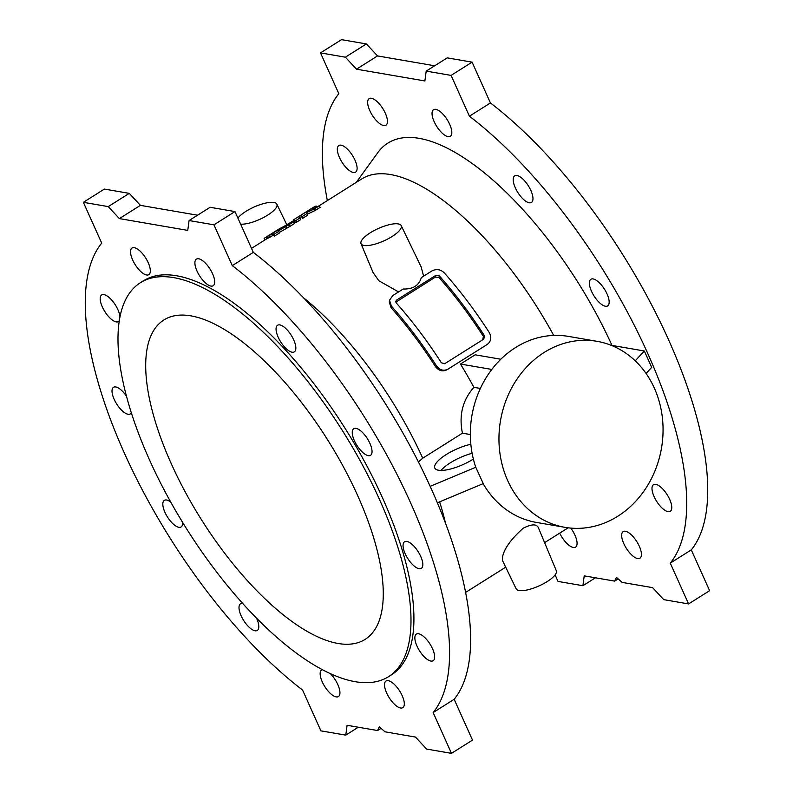 <?xml version="1.0" encoding="UTF-8"?>
<svg xmlns="http://www.w3.org/2000/svg" width="793" height="793" viewBox="0 0 793 793"><rect width="100%" height="100%" fill="white"/><g stroke="black" fill="none" stroke-linecap="round" stroke-linejoin="round"><path stroke-width="1.19" d="M256.506 618.094A15.731 6.225 57.8 0 1 257.279 630.425A15.731 6.225 57.8 0 1 243.629 620.433A15.731 6.225 57.8 0 1 240.507 603.81A15.731 6.225 57.8 0 1 242.727 603.463M403.151 547.081A15.731 6.225 57.8 0 1 404.559 541.758A15.731 6.225 57.8 0 1 418.208 551.75A15.731 6.225 57.8 0 1 421.331 568.373A15.731 6.225 57.8 0 1 410.903 562.772A15.731 6.225 57.8 0 1 403.151 547.081M146.566 274.983A15.731 6.225 57.8 0 1 133.819 262.334A15.731 6.225 57.8 0 1 132.044 248.021A15.731 6.225 57.8 0 1 145.694 258.012A15.731 6.225 57.8 0 1 148.816 274.646A15.731 6.225 57.8 0 1 146.566 274.983M354.372 440.67A15.731 6.225 57.8 0 1 353.757 428.706A15.731 6.225 57.8 0 1 367.407 438.698A15.731 6.225 57.8 0 1 370.529 455.321A15.731 6.225 57.8 0 1 354.372 440.67M330.275 673.584A15.731 6.225 57.8 0 1 338.77 686.936A15.731 6.225 57.8 0 1 338.433 696.551A15.731 6.225 57.8 0 1 324.783 686.569A15.731 6.225 57.8 0 1 321.661 669.936A15.731 6.225 57.8 0 1 322.335 669.649M119.247 320.808A15.731 6.225 57.8 0 1 118.474 321.561A15.731 6.225 57.8 0 1 104.825 311.57A15.731 6.225 57.8 0 1 101.702 294.946A15.731 6.225 57.8 0 1 112.388 300.844A15.731 6.225 57.8 0 1 119.951 316.803M140.371 282.724L143.305 280.871A232.805 92.087 57.8 0 1 345.332 428.745A232.805 92.087 57.8 0 1 391.544 674.803L388.61 676.647A232.805 92.087 57.8 0 1 355.284 681.702A232.805 92.087 57.8 0 1 166.599 494.535A232.805 92.087 57.8 0 1 140.371 282.724A232.805 92.087 57.8 0 1 342.398 430.589A232.805 92.087 57.8 0 1 388.61 676.647M377.547 730.541L347.086 725.288L345.778 735.131L320.907 730.849L302.569 690.049A289.435 114.489 57.8 0 1 124.412 453.19A289.435 114.489 57.8 0 1 101.712 243.124L83.374 202.324L108.245 206.606L119.366 218.6L187.763 230.386L189.081 220.543L213.951 224.825L232.29 265.625A289.435 114.489 57.8 0 1 410.437 502.484A289.435 114.489 57.8 0 1 433.137 712.55L451.475 753.35L426.604 749.068L415.482 737.074L385.011 731.82L379.322 726.814L377.547 730.541L381.046 728.331M182.578 522.329A15.731 6.225 57.8 0 1 181.101 526.968A15.731 6.225 57.8 0 1 167.452 516.977A15.731 6.225 57.8 0 1 164.329 500.353A15.731 6.225 57.8 0 1 170.733 502.078M415.562 634.925A15.731 6.225 57.8 0 1 416.375 634.113A15.731 6.225 57.8 0 1 430.024 644.104A15.731 6.225 57.8 0 1 433.147 660.728A15.731 6.225 57.8 0 1 420.28 651.935A15.731 6.225 57.8 0 1 415.562 634.925M206.23 283.577A15.731 6.225 57.8 0 1 196.505 269.858A15.731 6.225 57.8 0 1 196.416 259.113A15.731 6.225 57.8 0 1 210.066 269.105A15.731 6.225 57.8 0 1 213.188 285.738A15.731 6.225 57.8 0 1 206.23 283.577M282.288 344.221A15.731 6.225 57.8 0 1 277.57 325.249A15.731 6.225 57.8 0 1 291.219 335.241A15.731 6.225 57.8 0 1 294.342 351.864A15.731 6.225 57.8 0 1 282.288 344.221M388.283 680.691A15.731 6.225 57.8 0 1 401.03 693.34A15.731 6.225 57.8 0 1 402.804 707.653A15.731 6.225 57.8 0 1 389.155 697.662A15.731 6.225 57.8 0 1 386.032 681.028A15.731 6.225 57.8 0 1 388.283 680.691M131.291 412.766A15.731 6.225 57.8 0 1 130.29 413.916A15.731 6.225 57.8 0 1 116.64 403.924A15.731 6.225 57.8 0 1 113.518 387.301A15.731 6.225 57.8 0 1 126.434 396.173M197.546 215.2L140.391 205.357L129.269 193.363L104.398 189.071L83.374 202.324M451.475 753.35L472.499 740.107L454.161 699.297A289.435 114.489 57.8 0 0 431.461 489.231A289.435 114.489 57.8 0 0 253.314 252.382L234.976 211.572L210.095 207.29L189.081 220.543M338.105 643.48A188.764 74.661 57.8 0 1 185.116 491.729A188.764 74.661 57.8 0 1 163.854 319.985A188.764 74.661 57.8 0 1 327.658 439.877A188.764 74.661 57.8 0 1 365.127 639.386A188.764 74.661 57.8 0 1 338.105 643.48M544.196 352.439A94.377 81.659 99.8 0 0 499.689 451.435A94.377 81.659 99.8 0 0 564.973 527.345A94.377 81.659 99.8 0 0 661.481 448.204A94.377 81.659 99.8 0 0 597.03 341.327A94.377 81.659 99.8 0 0 544.196 352.439M395.846 302.163L435.506 277.025L439.025 277.55A202.602 80.143 57.8 0 1 483.383 336.401L482.778 339.751M484.394 335.677L483.819 339.067L444.704 363.709L441.374 362.788A205.754 81.382 57.8 0 0 396.331 303.025L395.796 301.29L396.698 300.012L435.813 275.359L439.352 275.914A205.754 81.382 57.8 0 1 484.394 335.677L483.383 336.401M278.274 230.307L281.366 228.364M281.436 228.315L277.679 230.228M519.108 590.537A22.026 6.78 155.8 0 1 516.154 588.832L502.465 560.492L502.673 556.299C504.576 548.072 511.435 538.715 523.231 528.197C531.984 523.786 537.119 523.816 538.616 528.267L556.329 570.772A22.026 6.78 155.8 0 1 543.126 583.916A22.026 6.78 155.8 0 1 519.108 590.537M294.282 223.17L296.681 222.139L295.938 220.504L279.612 228.622L266.081 237.137A202.602 80.143 -122.2 0 0 264.912 237.841A202.602 80.143 -122.2 0 0 264.148 238.336L264.872 239.962L264.119 238.356M295.938 220.504L300.081 217.867L300.676 219.621L296.681 222.139M298.792 216.717L300.676 219.621L300.081 217.867M293.36 219.919L311.847 208.262A202.602 80.143 57.8 0 1 313.017 207.558L298.574 216.677M293.281 219.978L294.233 220.266L293.281 219.978L293.579 220.642L293.281 219.978M293.797 220.533L264.912 237.841M237.9 218.095A22.026 6.78 155.8 0 1 259.083 205.01A22.026 6.78 155.8 0 1 276.846 204.168A22.026 6.78 155.8 0 1 264.634 216.915A22.026 6.78 155.8 0 1 240.626 224.151M435.466 366.594C438.747 370.856 442.593 371.897 447.014 369.736L487.209 344.479C491.105 341.396 491.799 337.441 489.291 332.594A205.754 81.382 57.8 0 0 444.239 272.832C440.452 269.313 436.319 268.698 431.828 270.988L421.311 277.609C419.031 285.48 413.004 289.276 403.231 289.009L392.713 295.63L389.532 300.26L391.435 306.108A205.754 81.382 57.8 0 1 436.487 365.87L435.466 366.594A202.602 80.143 57.8 0 0 391.108 307.743L389.264 302.024L389.532 300.26M448.104 369.122C443.674 371.283 439.808 370.202 436.487 365.87M364.027 245.463A22.026 6.78 155.8 0 1 361.023 243.659A22.026 6.78 155.8 0 1 378.36 228.493A22.026 6.78 155.8 0 1 401.199 225.599A22.026 6.78 155.8 0 1 388.213 238.762A22.026 6.78 155.8 0 1 364.027 245.463M314.623 208.728L306.346 212.752L307.03 213.476L302.321 216.479L300.547 215.498L314.058 206.993A202.602 80.143 57.8 0 1 316.09 206.021L311.887 209.223L319.202 205.764L314.623 208.728L315.356 210.363L307.486 214.14L306.346 212.752M319.202 205.764L319.936 207.488L315.356 210.363M316.536 207.003L316.1 206.031L316.397 207.062M309.785 209.838L309.25 210.016M307.03 213.476L307.773 215.121L307.03 213.486L307.773 215.121L302.668 218.293L300.696 215.399M274.071 234.282L272.643 233.449L269.154 235.59A202.602 80.143 -122.2 0 0 267.122 236.572L279.275 228.909L293.608 221.901L278.591 230.793L278.64 231.397L274.071 234.282L274.804 235.917L273.377 235.095L272.643 233.449M278.789 231.288L279.523 232.924L278.789 231.278L279.384 233.033L274.804 235.917M293.628 221.961L294.292 223.636L289.723 226.52L279.334 232.428L278.452 230.912M293.608 221.901L294.342 223.547M273.377 235.095L269.898 237.236A202.602 80.143 -122.2 0 0 267.856 238.207L267.241 236.483M434.673 65.779L377.518 55.926L366.396 43.932L341.525 39.65L320.501 52.893L338.839 93.703A289.435 114.489 57.8 0 0 327.36 200.589M426.198 71.112L451.078 75.394L469.406 116.204L490.431 102.951L472.093 62.151L447.222 57.869L426.198 71.112L424.889 80.965L356.493 69.179L345.371 57.185L320.501 52.893M490.431 102.951A289.435 114.489 57.8 0 1 668.588 339.81A289.435 114.489 57.8 0 1 691.288 549.876L709.626 590.676L688.602 603.929L663.731 599.637L652.609 587.643L622.138 582.399L616.448 577.383L614.674 581.11L584.213 575.857L582.905 585.71L595.454 577.8M454.161 699.297L433.137 712.55M253.314 252.382L232.29 265.625M234.976 211.572L213.951 224.825M140.391 205.357L119.366 218.6M129.269 193.363L108.245 206.606M358.327 727.221L345.778 735.131M267.806 238.158L266.815 238.772A202.602 80.143 -122.2 0 0 265.655 239.476L251.51 248.387M266.815 238.772L266.081 237.137M296.384 222.288L295.65 220.652M300.061 217.837L301.261 217.084M391.435 306.108L391.108 307.743M398.582 291.933L378.826 280.722L373.047 272.485L361.023 243.659M401.199 225.599L421.093 266.785L423.621 276.152M302.668 218.293L301.935 216.658M315.108 210.502L314.365 208.866M319.936 207.399L319.232 205.823M300.547 215.498L301.439 217.034M286.61 227.869L285.876 226.223M289.425 226.679L288.692 225.034M267.092 236.582L267.975 238.118M269.898 237.236L269.154 235.59M274.418 236.096L273.684 234.46M582.905 585.71L558.024 581.428L555.1 574.905M345.371 57.185L366.396 43.932M356.493 69.179L377.518 55.926M451.078 75.394L472.093 62.151M469.406 116.204A289.435 114.489 57.8 0 1 647.564 353.054A289.435 114.489 57.8 0 1 670.263 563.119L691.288 549.876M670.263 563.119L688.602 603.929M618.173 578.91L614.674 581.11M439.629 501.86A202.602 80.143 57.8 0 1 445.517 523.271M303.293 297.573A202.602 80.143 57.8 0 1 422.738 458.195L418.426 461.952M480.37 388.441L473.897 387.321C462.587 400.148 458.76 415.433 462.438 433.176L470.348 434.544M473.897 387.321A202.602 80.143 -122.2 0 0 460.475 364.046L475.146 354.808L500.819 359.229M319.004 205.853L361.608 179.01A202.602 80.143 57.8 0 1 553.702 335.419M462.438 433.176L422.738 458.195M356.265 182.38L377.775 152.692A218.967 86.615 57.8 0 1 611.998 345.421L611.74 345.54M356.414 171.318A15.731 6.225 57.8 0 1 355.601 172.131A15.731 6.225 57.8 0 1 341.952 162.149A15.731 6.225 57.8 0 1 338.829 145.516A15.731 6.225 57.8 0 1 351.695 154.318A15.731 6.225 57.8 0 1 356.414 171.318M570.801 528.108A15.731 6.225 57.8 0 1 575.559 547.13A15.731 6.225 57.8 0 1 559.699 533.134M625.409 531.26A15.731 6.225 57.8 0 1 638.157 543.909A15.731 6.225 57.8 0 1 639.931 558.222A15.731 6.225 57.8 0 1 626.282 548.231A15.731 6.225 57.8 0 1 623.159 531.607A15.731 6.225 57.8 0 1 625.409 531.26M652.689 485.504A15.731 6.225 57.8 0 1 653.501 484.692A15.731 6.225 57.8 0 1 667.151 494.683A15.731 6.225 57.8 0 1 670.273 511.307A15.731 6.225 57.8 0 1 657.407 502.504A15.731 6.225 57.8 0 1 652.689 485.504M591.489 291.249A15.731 6.225 57.8 0 1 590.884 279.275A15.731 6.225 57.8 0 1 604.534 289.267A15.731 6.225 57.8 0 1 607.656 305.89A15.731 6.225 57.8 0 1 591.489 291.249M519.415 194.8A15.731 6.225 57.8 0 1 514.697 175.828A15.731 6.225 57.8 0 1 528.346 185.82A15.731 6.225 57.8 0 1 531.469 202.443A15.731 6.225 57.8 0 1 519.415 194.8M443.356 134.156A15.731 6.225 57.8 0 1 433.632 120.427A15.731 6.225 57.8 0 1 433.543 109.692A15.731 6.225 57.8 0 1 447.193 119.684A15.731 6.225 57.8 0 1 450.315 136.307A15.731 6.225 57.8 0 1 443.356 134.156M383.693 125.562A15.731 6.225 57.8 0 1 370.946 112.913A15.731 6.225 57.8 0 1 369.171 98.6A15.731 6.225 57.8 0 1 382.821 108.591A15.731 6.225 57.8 0 1 385.943 125.215A15.731 6.225 57.8 0 1 383.693 125.562M646.047 373.463L651.697 367.367L644.332 350.992L611.998 345.421M491.809 369.449L460.475 364.046M644.332 350.992L635.223 360.815M437.359 502.802L483.244 483.601L475.75 467.206A94.377 81.659 -80.2 0 1 515.599 347.512A94.377 81.659 -80.2 0 1 568.432 336.401L597.03 341.327M430.163 486.357L475.879 467.226M473.362 459.058A27.249 8.396 155.8 0 1 438.489 470.219A27.249 8.396 155.8 0 1 434.921 468.266A27.249 8.396 155.8 0 1 444.734 455.519A27.249 8.396 155.8 0 1 470.844 444.258M564.973 527.345L536.375 522.418A94.377 81.659 -80.2 0 1 483.145 483.641M472.122 453.318A26.427 8.138 -24.2 0 0 441.057 470.427M439.352 275.914L439.025 277.55M435.813 275.359L435.506 277.025M396.698 300.012L396.391 301.677M267.162 238.564L266.428 236.929M303.055 218.115L302.321 216.479M314.821 207.816L314.484 207.072M314.98 207.736L314.623 206.963M289.723 226.52L288.989 224.885M270.244 237.038L269.511 235.392M273 235.293L272.267 233.657M286.323 228.027L285.589 226.382M276.846 204.168L286.58 224.33M320.075 207.369L319.341 205.724M316.853 207.647L316.12 206.011M294.441 223.517L293.697 221.881M465.64 592.411L505.696 567.164M544.603 542.65L568.135 527.821"/></g></svg>
